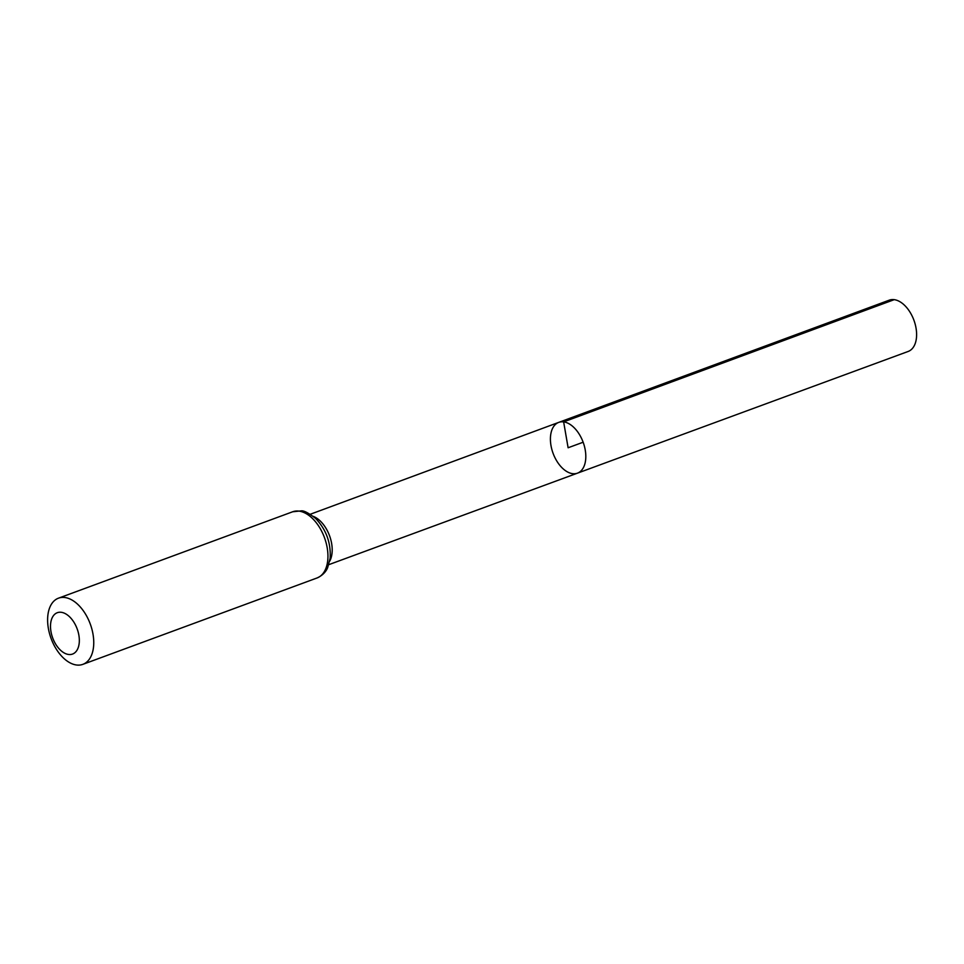 <?xml version="1.0" encoding="UTF-8"?>
<svg xmlns="http://www.w3.org/2000/svg" width="964" height="964" viewBox="0 0 964 964"><rect width="100%" height="100%" fill="white"/><g stroke="black" fill="none" stroke-linecap="round" stroke-linejoin="round"><path stroke-width="1.45" d="M563.639 421.883A27.052 16.014 69.8 0 1 584.377 446.103A27.052 16.014 69.8 0 1 577.472 473.155A27.052 16.014 69.8 0 1 553.083 453.309A27.052 16.014 69.8 0 1 558.746 422.377A27.052 16.014 69.8 0 1 563.639 421.883A27.052 16.014 69.8 0 1 584.377 446.103A27.052 16.014 69.8 0 1 577.472 473.155L908.184 351.45A27.329 16.183 69.8 0 0 915.161 324.133A27.329 16.183 69.8 0 0 894.218 299.659A27.329 16.183 69.8 0 0 889.266 300.166L558.746 422.377A27.052 16.014 69.8 0 1 563.639 421.883M61.262 612.297A22.039 13.05 69.8 0 1 78.819 645.519A22.039 13.05 69.8 0 1 54.647 642.337A22.039 13.05 69.8 0 1 61.262 612.297M64.853 597.511A35.258 20.871 69.8 0 1 91.881 629.082A35.258 20.871 69.8 0 1 82.88 664.341A35.258 20.871 69.8 0 1 51.092 638.481A35.258 20.871 69.8 0 1 58.479 598.174A35.258 20.871 69.8 0 1 64.853 597.511M583.148 442.223L568.109 447.766L563.639 421.883L894.218 299.659M313.204 516.355A26.847 15.894 69.8 0 1 329.555 535.767A26.847 15.894 69.8 0 1 329.724 561.132M299.057 511.125A35.258 20.871 69.8 0 1 326.073 542.696A35.258 20.871 69.8 0 1 317.084 577.954C325.217 574.279 327.242 568.507 327.664 567.663L330.17 558.168C330.977 542.636 326.097 529.369 315.529 518.367C308.48 512.908 303.684 510.402 301.142 510.884L292.67 511.776A35.258 20.871 69.8 0 1 299.057 511.125M328.832 564.651L577.472 473.155M310.251 514.27L558.746 422.377M82.88 664.341L317.084 577.954M58.479 598.174L292.67 511.776"/></g></svg>
